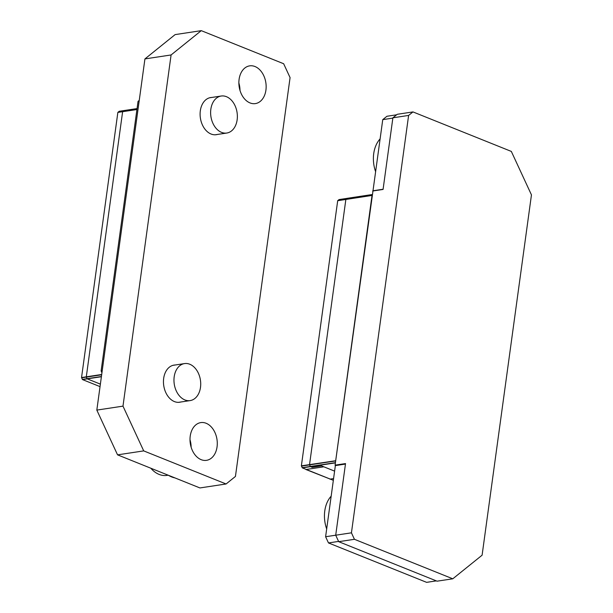 <?xml version="1.0" encoding="UTF-8"?>
<svg xmlns="http://www.w3.org/2000/svg" width="613" height="613" viewBox="0 0 613 613"><rect width="100%" height="100%" fill="white"/><g stroke="black" fill="none" stroke-linecap="round" stroke-linejoin="round"><path stroke-width="0.92" d="M335.686 460.807L372.045 195.371M372.16 194.543L347.127 198.328L345.878 199.332L309.519 464.754L310.377 466.6L312.216 467.336L321.633 465.918L334.598 471.121L323.848 466.807L305.933 469.512L330.254 479.098M310.377 466.6L335.411 462.815M309.519 464.754L335.679 460.792M345.878 199.332L372.037 195.378M331.173 496.162A28.06 19.846 81.4 0 0 326.675 528.981M380.114 138.883A28.06 19.846 81.4 0 0 375.616 171.701M351.441 532.827L335.709 535.203L338.705 541.677L437.061 581.178L452.785 578.802L482.102 555.194L531.456 194.888L511.326 151.419L412.978 111.918L408.61 115.436L351.441 532.827L354.437 539.302L452.785 578.802M338.705 541.677L354.437 539.302M436.318 580.886L426.617 582.35L328.484 542.934L338.583 541.409M373.01 190.727L335.089 465.144L345.525 463.574L335.709 535.203L325.61 536.735L328.484 542.934M345.456 464.072L335.357 465.604L325.61 536.735M335.089 465.144L335.342 465.696M372.643 191.026L383.071 189.448L392.887 117.811L397.255 114.294L412.978 111.918M392.887 117.811L408.61 115.436M392.849 118.11L382.75 119.635L386.933 116.271L396.626 114.8M383.102 189.241L373.003 190.766L382.75 119.635M100.034 386.627L82.487 379.577L101.39 376.719L87.253 378.857L100.379 384.129M81.544 377.539L117.857 112.417L136.921 109.528L122.623 111.696L86.303 376.819L101.697 374.489L81.544 377.539L82.487 379.577M119.236 111.305L117.857 112.417M333.342 480.331L302.324 467.88L335.403 462.876M335.694 460.738L301.381 465.834L302.324 467.88M301.381 465.834L337.694 200.712L372.037 195.44M339.073 199.608L337.694 200.712M372.014 195.524L335.702 460.647M122.983 406.135L171.088 54.955L201.271 30.65L283.65 63.737L290.072 77.606L235.438 476.447L226.082 483.979L199.922 487.94L117.55 454.854L143.71 450.892L122.983 406.135L96.823 410.097L117.55 454.854M226.082 483.979L143.71 450.892M96.823 410.097L144.929 58.917L171.088 54.955M201.271 30.65L175.119 34.604L144.929 58.917M262.839 73.897A19.08 13.494 -98.6 0 1 255.368 103.597A19.08 13.494 -98.6 0 1 239.17 86.747A19.08 13.494 -98.6 0 1 249.66 65.859A19.08 13.494 -98.6 0 1 262.839 73.897M217.423 134.454A18.781 13.279 -98.6 0 1 216.335 134.684A18.781 13.279 -98.6 0 1 211.071 134.025A18.781 13.279 -98.6 0 1 200.099 114.424A18.781 13.279 -98.6 0 1 210.719 97.544A18.781 13.279 -98.6 0 1 211.822 97.444M180.774 402.013A18.781 13.279 -98.6 0 1 179.686 402.243A18.781 13.279 -98.6 0 1 174.421 401.584A18.781 13.279 -98.6 0 1 163.449 381.983A18.781 13.279 -98.6 0 1 174.069 365.103A18.781 13.279 -98.6 0 1 175.172 365.003M197.202 423.905A19.08 13.494 -98.6 0 1 200.788 422.602A19.08 13.494 -98.6 0 1 216.987 439.452A19.08 13.494 -98.6 0 1 206.497 460.34A19.08 13.494 -98.6 0 1 190.835 446.111A19.08 13.494 -98.6 0 1 197.202 423.905M168.23 475.213L166.966 475.397A28.06 19.846 -98.6 0 1 159.104 474.408A28.06 19.846 -98.6 0 1 150.813 468.217M239.997 90.425A19.08 13.494 81.4 0 0 238.871 82.985M191.126 447.168A19.08 13.494 81.4 0 0 189.999 439.736M174.912 477.895A32.742 23.148 -98.6 0 1 171.571 476.891A32.742 23.148 -98.6 0 1 168.322 475.244M226.435 96.685A18.712 13.233 81.4 0 0 221.193 96.026A18.712 13.233 81.4 0 0 210.91 116.508A18.712 13.233 81.4 0 0 226.787 133.036A18.712 13.233 81.4 0 0 237.369 116.217A18.712 13.233 81.4 0 0 226.435 96.685M189.785 364.245A18.712 13.233 81.4 0 0 184.544 363.586A18.712 13.233 81.4 0 0 174.253 384.067A18.712 13.233 81.4 0 0 190.137 400.595A18.712 13.233 81.4 0 0 200.719 383.776A18.712 13.233 81.4 0 0 189.785 364.245M102.218 370.689L101.13 370.857L101.934 372.773M101.13 370.857L138.032 101.451L139.12 101.291M139.251 100.348L138.032 101.451M82.318 379.401L101.421 376.512L87.077 378.681L86.349 377.102L101.658 374.788L81.583 377.823M117.972 112.194L136.952 109.321L122.73 111.474L123.795 110.616L137.051 108.616L119.037 111.336M333.579 478.592L329.909 479.144M301.42 466.118L335.671 460.938M335.434 462.662L302.155 467.696M338.874 199.639L372.152 194.605M372.053 195.309L337.809 200.489M139.151 101.076L138.14 101.229M101.168 371.141L102.179 370.988M137.051 108.585L119.129 111.29M347.081 198.367L338.966 199.593M215.232 134.783L226.787 133.036M209.631 97.773L221.193 96.026M178.582 402.343L190.137 400.595M172.981 365.333L184.544 363.586"/></g></svg>
